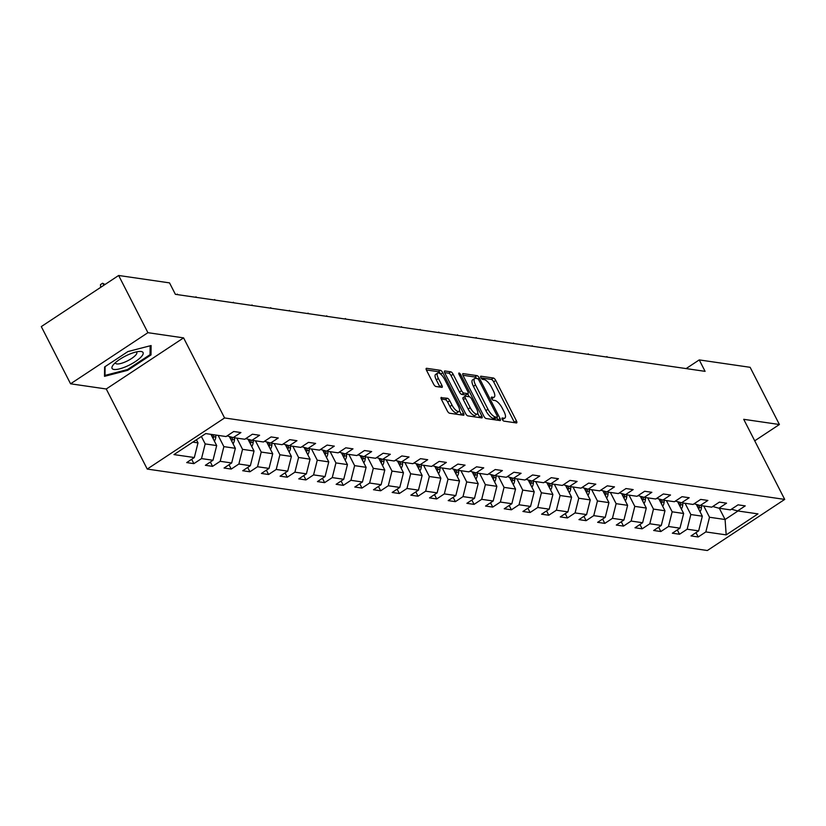 <?xml version="1.0" encoding="UTF-8"?>
<svg xmlns="http://www.w3.org/2000/svg" width="826" height="826" viewBox="0 0 826 826"><rect width="100%" height="100%" fill="white"/><g stroke="black" fill="none" stroke-linecap="round" stroke-linejoin="round"><path stroke-width="1.24" d="M502.28 419.432A1.838 0.65 56.5 0 0 503.912 421.126L516.395 422.943A2.633 0.929 56.5 0 0 516.694 422.891A2.633 0.929 56.5 0 0 516.426 420.868L495.734 380.435A2.633 0.929 56.5 0 0 493.411 378.019L480.928 376.202A1.838 0.65 56.5 0 0 480.711 376.243A1.838 0.65 56.5 0 0 480.908 377.658A1.838 0.65 56.5 0 0 482.539 379.351L484.15 379.588A8.415 2.974 56.5 0 1 491.594 387.322L493.308 390.688A8.415 2.974 56.5 0 1 494.185 397.161A8.415 2.974 56.5 0 1 493.225 397.327L491.615 397.089A1.838 0.65 56.5 0 0 491.408 397.13A1.838 0.65 56.5 0 0 491.594 398.545A1.838 0.65 56.5 0 0 493.225 400.238L494.836 400.476A8.415 2.974 56.5 0 1 502.28 408.209L504.005 411.575A8.415 2.974 56.5 0 1 504.882 418.049A8.415 2.974 56.5 0 1 503.922 418.214L502.301 417.977A1.838 0.65 56.5 0 0 502.094 418.018A1.838 0.65 56.5 0 0 502.28 419.432M441.476 397.389A2.633 0.929 56.5 0 0 441.177 397.44A2.633 0.929 56.5 0 0 441.456 399.464L447.258 410.811A2.633 0.929 56.5 0 0 449.581 413.227L463.448 415.241A2.633 0.929 56.5 0 0 463.747 415.189A2.633 0.929 56.5 0 0 463.479 413.165L442.788 372.743A2.633 0.929 56.5 0 0 440.464 370.316L426.598 368.303A2.633 0.929 56.5 0 0 426.299 368.355A2.633 0.929 56.5 0 0 426.567 370.378L433.578 384.08A2.633 0.929 56.5 0 0 435.911 386.496L441.838 387.363A2.633 0.929 56.5 0 0 442.137 387.311A2.633 0.929 56.5 0 0 441.869 385.288L438.389 378.494A7.031 2.488 56.5 0 1 437.656 373.084A7.031 2.488 56.5 0 1 444.677 379.402L458.296 406.02A7.031 2.488 56.5 0 1 459.029 411.431A7.031 2.488 56.5 0 1 452.008 405.101L449.736 400.672A2.633 0.929 56.5 0 0 447.413 398.256L441.012 397.698M183.589 337.875L147.916 332.682L118.645 275.481L41.3 326.59L70.571 383.801L106.255 388.984L147.234 469.065L224.579 417.956L183.589 337.875L106.255 388.984M754.716 440.826L779.403 424.512L743.72 419.319L784.7 499.41L224.579 417.956M779.403 424.512L750.132 367.312L699.24 359.909L686.107 368.592M118.645 275.481L169.526 282.884L175.38 294.324L705.094 371.349L699.24 359.909M483.809 416.118A2.633 0.929 56.5 0 0 486.132 418.534L499.998 420.558A2.633 0.929 56.5 0 0 500.308 420.506A2.633 0.929 56.5 0 0 500.029 418.483L479.338 378.05A2.633 0.929 56.5 0 0 477.015 375.634L463.149 373.62A2.633 0.929 56.5 0 0 462.849 373.672A2.633 0.929 56.5 0 0 463.128 375.696L483.809 416.118M481.723 417.894L467.857 415.881A2.633 0.929 56.5 0 1 465.534 413.465L444.842 373.042A2.633 0.929 56.5 0 1 444.574 371.019A2.633 0.929 56.5 0 1 444.873 370.967L450.81 371.824A2.633 0.929 56.5 0 1 453.133 374.24L461.527 390.636A2.633 0.929 56.5 0 0 463.851 393.052L467.784 393.63A2.633 0.929 56.5 0 0 468.084 393.579A2.633 0.929 56.5 0 0 467.815 391.555L459.08 374.488A1.838 0.65 56.5 0 1 458.884 373.063A1.838 0.65 56.5 0 1 460.722 374.725L481.754 415.819A2.633 0.929 56.5 0 1 482.023 417.842A2.633 0.929 56.5 0 1 481.723 417.894M147.234 469.065L707.355 550.519L784.7 499.41M193.883 463.634L201.513 458.595L213.005 460.258L205.375 465.306L212.561 466.349L220.191 461.311L231.683 462.973L224.052 468.022L231.239 469.065L238.869 464.026L250.361 465.699L242.73 470.737L249.917 471.78L257.547 466.742L269.039 468.414L261.408 473.453L268.595 474.496L276.225 469.457L287.716 471.13L280.086 476.168L287.272 477.211L294.903 472.173L306.394 473.845L298.764 478.884L305.95 479.927L313.581 474.888L325.072 476.561L317.442 481.599L324.628 482.642L332.259 477.604L343.75 479.276L336.13 484.315L343.306 485.358L350.936 480.319L362.438 481.992L354.808 487.03L361.984 488.073L369.614 483.034L381.116 484.707L373.486 489.746L380.672 490.789L388.292 485.75L399.794 487.423L392.164 492.461L399.35 493.514L406.981 488.465L418.472 490.138L410.842 495.177L418.028 496.23L425.658 491.181L437.15 492.854L429.52 497.892L436.706 498.945L444.336 493.896L455.828 495.569L448.198 500.618L455.384 501.661L463.014 496.612L474.506 498.285L466.876 503.333L474.062 504.376L481.692 499.327L493.184 501L485.554 506.049L492.74 507.092L500.37 502.053L511.862 503.715L504.232 508.764L511.418 509.807L519.048 504.769L530.54 506.431L522.91 511.48L530.096 512.523L537.726 507.484L549.218 509.157L541.588 514.195L548.774 515.238L556.404 510.2L567.906 511.872L560.276 516.911L567.452 517.954L575.082 512.915L586.584 514.588L578.954 519.626L586.13 520.669L593.76 515.63L605.262 517.303L597.632 522.342L604.818 523.385L612.438 518.346L623.94 520.019L616.31 525.057L623.496 526.1L631.126 521.061L642.618 522.734L634.987 527.773L642.174 528.816L649.804 523.777L661.296 525.45L653.665 530.488L660.852 531.531L668.482 526.492L679.974 528.165L672.343 533.204L679.53 534.246L687.16 529.208L698.651 530.881L691.021 535.919L698.207 536.972L705.838 531.923L726.188 534.887L757.969 513.886L737.608 510.933L745.238 505.884L738.052 504.841L730.421 509.879L718.93 508.217L726.56 503.168L719.374 502.125L711.744 507.164L700.252 505.491L707.882 500.453L700.696 499.41L693.066 504.449L681.574 502.776L689.204 497.737L682.018 496.694L674.388 501.733L662.896 500.06L670.526 495.022L663.34 493.979L655.71 499.018L644.218 497.345L651.848 492.306L644.662 491.264L637.032 496.302L625.54 494.629L633.17 489.591L625.984 488.548L618.354 493.587L606.862 491.914L614.482 486.875L607.306 485.833L599.676 490.871L588.174 489.199L595.804 484.16L588.628 483.117L580.998 488.156L569.496 486.483L577.126 481.444L569.95 480.391L562.32 485.44L550.818 483.768L558.448 478.729L551.262 477.676L543.632 482.725L532.14 481.052L539.77 476.013L532.584 474.96L524.954 480.009L513.462 478.337L521.092 473.288L513.906 472.245L506.276 477.294L494.784 475.621L502.415 470.572L495.228 469.529L487.598 474.578L476.106 472.906L483.737 467.857L476.55 466.814L468.92 471.863L457.428 470.19L465.059 465.141L457.872 464.098L450.242 469.137L438.751 467.475L446.381 462.426L439.195 461.383L431.564 466.422L420.073 464.759L427.703 459.71L420.517 458.667L412.886 463.706L401.395 462.033L409.025 456.995L401.839 455.952L394.209 460.991L382.706 459.318L390.337 454.279L383.161 453.237L375.531 458.275L364.029 456.602L371.659 451.564L364.483 450.521L356.853 455.56L345.351 453.887L352.981 448.848L345.795 447.806L338.175 452.844L326.673 451.172L334.303 446.133L327.117 445.09L319.486 450.129L307.995 448.456L315.625 443.417L308.439 442.375L300.809 447.413L289.317 445.741L296.947 440.702L289.761 439.659L282.131 444.698L270.639 443.025L278.269 437.986L271.083 436.933L263.453 441.982L251.961 440.31L259.591 435.271L252.405 434.218L244.775 439.267L233.283 437.594L240.913 432.556L233.727 431.502L226.097 436.551L205.746 433.588L173.966 454.589L194.327 457.542L186.697 462.591L193.883 463.634L191.663 459.308M210.929 434.342L216.68 445.586L205.189 443.913L201.379 436.469M205.189 443.913L201.513 458.595M216.68 445.586L213.005 460.258M233.283 437.594L227.109 435.88M229.318 436.489L235.358 448.301L223.867 446.629L218.116 435.385M223.867 446.629L220.191 461.311M235.358 448.301L231.683 462.973M251.961 440.31L245.787 438.596M247.996 439.205L254.036 451.017L242.545 449.344L236.794 438.1M242.545 449.344L238.869 464.026M254.036 451.017L250.361 465.699M270.639 443.025L264.465 441.311M266.674 441.92L272.714 453.732L261.222 452.059L255.471 440.816M261.222 452.059L257.547 466.742M272.714 453.732L269.039 468.414M289.317 445.741L283.153 444.027M285.352 444.636L291.392 456.448L279.9 454.775L274.149 443.531M279.9 454.775L276.225 469.457M291.392 456.448L287.716 471.13M307.995 448.456L301.831 446.742M304.03 447.351L310.07 459.163L298.578 457.49L292.827 446.257M298.578 457.49L294.903 472.173M310.07 459.163L306.394 473.845M326.673 451.172L320.509 449.458M322.708 450.067L328.758 461.879L317.256 460.206L311.505 448.972M317.256 460.206L313.581 474.888M328.758 461.879L325.072 476.561M345.351 453.887L339.187 452.173M341.386 452.793L347.436 464.594L335.934 462.921L330.183 451.688M335.934 462.921L332.259 477.604M347.436 464.594L343.75 479.276M364.029 456.602L357.865 454.889M360.064 455.508L366.114 467.31L354.612 465.637L348.861 454.403M354.612 465.637L350.936 480.319M366.114 467.31L362.438 481.992M382.706 459.318L376.542 457.604M378.752 458.224L384.792 470.025L373.3 468.352L367.539 457.119M373.3 468.352L369.614 483.034M384.792 470.025L381.116 484.707M401.395 462.033L395.22 460.319M397.43 460.939L403.47 472.74L391.978 471.078L386.227 459.834M391.978 471.078L388.292 485.75M403.47 472.74L399.794 487.423M420.073 464.759L413.898 463.035M416.108 463.654L422.148 475.456L410.656 473.794L404.905 462.55M410.656 473.794L406.981 488.465M422.148 475.456L418.472 490.138M438.751 467.475L432.576 465.75M434.786 466.37L440.826 478.182L429.334 476.509L423.583 465.265M429.334 476.509L425.658 491.181M440.826 478.182L437.15 492.854M457.428 470.19L451.254 468.476M453.464 469.085L459.504 480.897L448.012 479.225L442.261 467.981M448.012 479.225L444.336 493.896M459.504 480.897L455.828 495.569M476.106 472.906L469.932 471.192M472.142 471.801L478.182 483.613L466.69 481.94L460.939 470.696M466.69 481.94L463.014 496.612M478.182 483.613L474.506 498.285M494.784 475.621L488.62 473.907M490.82 474.516L496.86 486.328L485.368 484.655L479.617 473.412M485.368 484.655L481.692 499.327M496.86 486.328L493.184 501M513.462 478.337L507.298 476.623M509.497 477.232L515.538 489.044L504.046 487.371L498.295 476.127M504.046 487.371L500.37 502.053M515.538 489.044L511.862 503.715M532.14 481.052L525.976 479.338M528.175 479.947L534.226 491.759L522.724 490.086L516.973 478.843M522.724 490.086L519.048 504.769M534.226 491.759L530.54 506.431M550.818 483.768L544.654 482.054M546.853 482.663L552.904 494.475L541.402 492.802L535.651 481.558M541.402 492.802L537.726 507.484M552.904 494.475L549.218 509.157M569.496 486.483L563.332 484.769M565.531 485.378L571.582 497.19L560.08 495.517L554.329 484.273M560.08 495.517L556.404 510.2M571.582 497.19L567.906 511.872M588.174 489.199L582.01 487.485M584.219 488.094L590.26 499.906L578.768 498.233L573.007 486.989M578.768 498.233L575.082 512.915M590.26 499.906L586.584 514.588M606.862 491.914L600.688 490.2M602.897 490.809L608.938 502.621L597.446 500.948L591.684 489.715M597.446 500.948L593.76 515.63M608.938 502.621L605.262 517.303M625.54 494.629L619.366 492.915M621.575 493.525L627.615 505.336L616.124 503.664L610.373 492.43M616.124 503.664L612.438 518.346M627.615 505.336L623.94 520.019M644.218 497.345L638.044 495.631M640.253 496.25L646.293 508.052L634.802 506.379L629.051 495.146M634.802 506.379L631.126 521.061M646.293 508.052L642.618 522.734M662.896 500.06L656.722 498.346M658.931 498.966L664.971 510.767L653.48 509.095L647.729 497.861M653.48 509.095L649.804 523.777M664.971 510.767L661.296 525.45M681.574 502.776L675.4 501.062M677.609 501.681L683.649 513.483L672.158 511.81L666.406 500.577M672.158 511.81L668.482 526.492M683.649 513.483L679.974 528.165M700.252 505.491L694.077 503.777M696.287 504.397L702.327 516.198L690.835 514.536L685.084 503.292M690.835 514.536L687.16 529.208M702.327 516.198L698.651 530.881M718.93 508.217L712.766 506.493M719.332 508.269L725.083 519.513L709.513 517.252L703.762 506.008M709.513 517.252L705.838 531.923M737.99 510.984L725.083 519.513L726.188 534.887M737.608 510.933L731.444 509.208M147.916 332.682L70.571 383.801M192.84 442.116L198.003 442.87L196.412 439.752M198.003 442.87L194.327 457.542M695.988 532.636L698.207 536.972M677.31 529.92L679.53 534.246M658.632 527.205L660.852 531.531M639.954 524.489L642.174 528.816M621.276 521.774L623.496 526.1M602.598 519.058L604.818 523.385M583.92 516.343L586.13 520.669M565.242 513.627L567.452 517.954M546.564 510.912L548.774 515.238M527.886 508.196L530.096 512.523M509.208 505.481L511.418 509.807M490.52 502.766L492.74 507.092M471.842 500.05L474.062 504.376M453.164 497.335L455.384 501.661M434.486 494.609L436.706 498.945M415.808 491.893L418.028 496.23M397.13 489.178L399.35 493.514M378.453 486.462L380.672 490.789M359.775 483.747L361.984 488.073M341.097 481.031L343.306 485.358M322.419 478.316L324.628 482.642M303.741 475.6L305.95 479.927M285.063 472.885L287.272 477.211M266.375 470.17L268.595 474.496M247.697 467.454L249.917 471.78M229.019 464.739L231.239 469.065M210.341 462.023L212.561 466.349M104.603 366.961L104.51 376.336L127.71 370.316L151.003 354.922L151.096 345.547L127.896 351.566L104.603 366.961M150.064 353.084L151.003 354.922M127.349 369.604L127.71 370.316M502.373 419.587A8.415 2.974 56.5 0 0 502.786 419.422L504.882 418.049M491.687 398.71A8.415 2.974 56.5 0 0 492.1 398.545L494.185 397.161M514.526 422.664A2.633 0.929 56.5 0 0 514.33 422.241L493.649 381.819A2.633 0.929 56.5 0 0 491.325 379.402L481.042 377.905M476.674 378.494A2.633 0.929 56.5 0 0 474.929 377.017L462.932 375.272M498.14 420.279A2.633 0.929 56.5 0 0 497.944 419.866L496.756 417.553M497.097 417.223A1.838 0.65 56.5 0 0 497.314 417.182A1.838 0.65 56.5 0 0 497.118 415.767L478.956 380.28A1.838 0.65 56.5 0 0 477.335 378.597L475.631 378.349A8.415 2.974 56.5 0 0 474.671 378.514A8.415 2.974 56.5 0 0 475.549 384.988L487.959 409.242A8.415 2.974 56.5 0 0 495.394 416.975L497.097 417.223L495.011 418.606A1.838 0.65 56.5 0 0 495.218 418.565A1.838 0.65 56.5 0 0 495.342 418.39M474.671 378.514L472.575 379.898A8.415 2.974 56.5 0 0 473.453 386.361L475.549 384.988M495.011 418.606L493.308 418.359A8.415 2.974 56.5 0 1 485.864 410.625L473.453 386.361M444.646 372.619L448.714 373.207L450.81 371.824M466.163 394.704A2.633 0.929 56.5 0 1 465.998 394.952A2.633 0.929 56.5 0 1 465.699 395.004L461.755 394.436A2.633 0.929 56.5 0 1 459.432 392.02L451.048 375.623A2.633 0.929 56.5 0 0 448.714 373.207M467.702 393.826L469.189 396.738M477.686 413.33L479.658 417.202L481.754 415.819M470.231 407.652A7.031 2.488 56.5 0 0 477.252 413.971A7.031 2.488 56.5 0 0 476.519 408.56L471.718 399.185A2.633 0.929 56.5 0 0 469.395 396.769L465.461 396.201A2.633 0.929 56.5 0 0 465.152 396.253A2.633 0.929 56.5 0 0 465.43 398.277L470.231 407.652L468.135 409.035A7.031 2.488 56.5 0 0 475.156 415.354L477.252 413.971M463.365 397.585A2.633 0.929 56.5 0 0 463.066 397.636A2.633 0.929 56.5 0 0 463.345 399.65L465.43 398.277M468.135 409.035L463.345 399.65M459.029 411.431L456.943 412.814A7.031 2.488 56.5 0 1 449.922 406.485L447.651 402.055A2.633 0.929 56.5 0 0 445.328 399.629L441.26 399.041M437.656 373.084L435.57 374.467A7.031 2.488 56.5 0 0 436.304 379.877L438.389 378.494M439.969 387.084A2.633 0.929 56.5 0 0 439.773 386.671L436.304 379.877M440.764 374.24L440.702 374.116A2.633 0.929 56.5 0 0 438.379 371.7L426.371 369.955M461.579 414.972A2.633 0.929 56.5 0 0 461.383 414.549L459.462 410.79M700.025 511.697A7.093 6.329 -81.7 0 0 701.439 507.66L701.563 505.688M698.796 509.291A7.093 6.329 -81.7 0 0 699.168 507.329L699.302 505.233M697.877 504.831L697.733 507.123A7.093 6.329 98.3 0 1 697.722 507.205M606.284 356.977L608.793 357.348M607.368 357.142L606.903 356.564M113.978 369.459A17.408 4.894 152.9 0 0 135.35 361.612A17.408 4.894 152.9 0 0 141.153 351.504A17.408 4.894 152.9 0 0 139.79 351.432A17.408 4.894 152.9 0 0 113.079 365.102A17.408 4.894 152.9 0 0 113.978 369.459M115.464 362.614A11.915 3.356 152.9 0 0 115.568 363.203A11.915 3.356 152.9 0 0 116.879 363.925A11.915 3.356 152.9 0 0 129.672 359.692A11.915 3.356 152.9 0 0 136.796 352.341A11.915 3.356 152.9 0 0 136.373 351.917M150.136 345.795L150.043 354.653L127.483 369.563L104.995 375.396L105.088 366.641M104.53 374.477L104.995 375.396M681.347 508.981A7.093 6.329 -81.7 0 0 682.761 504.944L682.885 502.972M680.118 506.575A7.093 6.329 -81.7 0 0 680.49 504.614L680.614 502.518M679.189 502.115L679.055 504.407A7.093 6.329 98.3 0 1 679.044 504.48M587.606 354.261L590.115 354.633M588.68 354.426L588.226 353.848M662.669 506.266A7.093 6.329 -81.7 0 0 664.083 502.229L664.207 500.257M661.43 503.86A7.093 6.329 -81.7 0 0 661.812 501.898L661.936 499.802M660.511 499.4L660.366 501.692A7.093 6.329 98.3 0 1 660.366 501.764M568.928 351.546L571.437 351.917M570.002 351.711L569.548 351.133M643.991 503.55A7.093 6.329 -81.7 0 0 645.405 499.513L645.529 497.541M642.752 501.145A7.093 6.329 -81.7 0 0 643.134 499.183L643.258 497.087M641.833 496.684L641.688 498.976A7.093 6.329 98.3 0 1 641.688 499.049M550.25 348.83L552.759 349.202M551.324 348.985L550.87 348.417M625.313 500.835A7.093 6.329 -81.7 0 0 626.727 496.798L626.851 494.826M624.074 498.419A7.093 6.329 -81.7 0 0 624.446 496.467L624.58 494.371M623.155 493.969L623.01 496.25A7.093 6.329 98.3 0 1 623.01 496.333M531.572 346.115L534.081 346.486M532.646 346.27L532.192 345.702M606.625 498.119A7.093 6.329 -81.7 0 0 608.05 494.082L608.173 492.11M605.396 495.703A7.093 6.329 -81.7 0 0 605.768 493.752L605.902 491.646M604.477 491.253L604.333 493.535A7.093 6.329 98.3 0 1 604.333 493.618M512.894 343.399L515.403 343.761M513.968 343.554L513.514 342.986M587.947 495.394A7.093 6.329 -81.7 0 0 589.372 491.367L589.496 489.395M586.718 492.988A7.093 6.329 -81.7 0 0 587.09 491.036L587.224 488.93M585.799 488.538L585.655 490.82A7.093 6.329 98.3 0 1 585.655 490.902M494.206 340.684L496.715 341.045M495.29 340.839L494.836 340.271M569.269 492.678A7.093 6.329 -81.7 0 0 570.694 488.651L570.818 486.669M568.04 490.272A7.093 6.329 -81.7 0 0 568.412 488.321L568.546 486.215M567.121 485.822L566.977 488.104A7.093 6.329 98.3 0 1 566.977 488.187M475.528 337.968L478.037 338.33M476.612 338.123L476.158 337.555M550.591 489.963A7.093 6.329 -81.7 0 0 552.005 485.936L552.129 483.953M549.362 487.557A7.093 6.329 -81.7 0 0 549.734 485.595L549.868 483.499M548.443 483.107L548.299 485.389A7.093 6.329 98.3 0 1 548.288 485.471M456.85 335.253L459.359 335.614M457.934 335.408L457.48 334.84M531.913 487.247A7.093 6.329 -81.7 0 0 533.328 483.21L533.451 481.238M530.684 484.841A7.093 6.329 -81.7 0 0 531.056 482.88L531.19 480.784M529.765 480.391L529.621 482.673A7.093 6.329 98.3 0 1 529.611 482.756M438.172 332.537L440.681 332.899M439.256 332.692L438.802 332.124M513.235 484.532A7.093 6.329 -81.7 0 0 514.65 480.495L514.774 478.522M512.006 482.126A7.093 6.329 -81.7 0 0 512.378 480.164L512.512 478.068M511.087 477.676L510.943 479.958A7.093 6.329 98.3 0 1 510.933 480.04M419.494 329.822L422.003 330.183M420.579 329.977L420.124 329.409M494.557 481.816A7.093 6.329 -81.7 0 0 495.972 477.779L496.096 475.807M493.329 479.41A7.093 6.329 -81.7 0 0 493.7 477.449L493.834 475.353M492.41 474.96L492.265 477.242A7.093 6.329 98.3 0 1 492.255 477.325M400.816 327.106L403.325 327.468M401.901 327.261L401.446 326.693M475.879 479.101A7.093 6.329 -81.7 0 0 477.294 475.064L477.418 473.091M474.651 476.695A7.093 6.329 -81.7 0 0 475.022 474.733L475.156 472.637M473.721 472.245L473.587 474.527A7.093 6.329 98.3 0 1 473.577 474.609M382.139 324.391L384.648 324.752M383.223 324.546L382.758 323.978M457.201 476.385A7.093 6.329 -81.7 0 0 458.616 472.348L458.74 470.376M455.962 473.979A7.093 6.329 -81.7 0 0 456.344 472.018L456.468 469.922M455.043 469.529L454.909 471.811A7.093 6.329 98.3 0 1 454.899 471.894M363.461 321.675L365.97 322.037M364.534 321.83L364.08 321.262M438.523 473.67A7.093 6.329 -81.7 0 0 439.938 469.633L440.062 467.661M437.284 471.264A7.093 6.329 -81.7 0 0 437.666 469.302L437.79 467.206M436.365 466.804L436.221 469.096A7.093 6.329 98.3 0 1 436.221 469.178M344.783 318.96L347.292 319.321M345.857 319.115L345.402 318.547M419.845 470.954A7.093 6.329 -81.7 0 0 421.26 466.917L421.384 464.945M418.606 468.548A7.093 6.329 -81.7 0 0 418.988 466.587L419.112 464.491M417.688 464.088L417.543 466.38A7.093 6.329 98.3 0 1 417.543 466.463M326.105 316.234L328.614 316.606M327.179 316.399L326.724 315.831M401.168 468.239A7.093 6.329 -81.7 0 0 402.582 464.202L402.706 462.23M399.929 465.833A7.093 6.329 -81.7 0 0 400.3 463.871L400.434 461.775M399.01 461.373L398.865 463.665A7.093 6.329 98.3 0 1 398.865 463.737M307.427 313.519L309.936 313.89M308.501 313.684L308.046 313.106M382.479 465.523A7.093 6.329 -81.7 0 0 383.904 461.486L384.028 459.514M381.251 463.118A7.093 6.329 -81.7 0 0 381.622 461.156L381.757 459.06M380.332 458.657L380.187 460.949A7.093 6.329 98.3 0 1 380.187 461.022M288.749 310.803L291.258 311.175M289.823 310.968L289.368 310.39M363.801 462.808A7.093 6.329 -81.7 0 0 365.226 458.771L365.35 456.799M362.573 460.402A7.093 6.329 -81.7 0 0 362.944 458.44L363.079 456.344M361.654 455.942L361.509 458.234A7.093 6.329 98.3 0 1 361.509 458.306M270.061 308.088L272.57 308.459M271.145 308.253L270.691 307.675M345.123 460.092A7.093 6.329 -81.7 0 0 346.538 456.055L346.662 454.083M343.895 457.687A7.093 6.329 -81.7 0 0 344.266 455.725L344.401 453.629M342.976 453.226L342.831 455.518A7.093 6.329 98.3 0 1 342.821 455.591M251.383 305.372L253.892 305.744M252.467 305.527L252.013 304.959M326.446 457.377A7.093 6.329 -81.7 0 0 327.86 453.34L327.984 451.368M325.217 454.961A7.093 6.329 -81.7 0 0 325.589 453.009L325.723 450.903M324.298 450.511L324.153 452.793A7.093 6.329 98.3 0 1 324.143 452.875M232.705 302.657L235.214 303.028M233.789 302.812L233.335 302.244M307.768 454.661A7.093 6.329 -81.7 0 0 309.182 450.624L309.306 448.652M306.539 452.245A7.093 6.329 -81.7 0 0 306.911 450.294L307.045 448.188M305.62 447.795L305.475 450.077A7.093 6.329 98.3 0 1 305.465 450.16M214.027 299.941L216.536 300.303M215.111 300.096L214.657 299.528M289.09 451.936A7.093 6.329 -81.7 0 0 290.504 447.909L290.628 445.937M287.861 449.53A7.093 6.329 -81.7 0 0 288.233 447.578L288.367 445.472M286.942 445.08L286.798 447.362A7.093 6.329 98.3 0 1 286.787 447.444M195.349 297.226L197.858 297.587M196.433 297.381L195.979 296.813M270.412 449.22A7.093 6.329 -81.7 0 0 271.826 445.193L271.95 443.211M269.183 446.814A7.093 6.329 -81.7 0 0 269.555 444.863L269.689 442.757M268.264 442.364L268.12 444.646A7.093 6.329 98.3 0 1 268.109 444.729M176.671 294.51L179.18 294.872M177.755 294.665L177.291 294.097M251.734 446.505A7.093 6.329 -81.7 0 0 253.148 442.468L253.272 440.495M250.505 444.099A7.093 6.329 -81.7 0 0 250.877 442.137L251.001 440.041M249.576 439.649L249.442 441.931A7.093 6.329 98.3 0 1 249.431 442.013M233.056 443.789A7.093 6.329 -81.7 0 0 234.47 439.752L234.594 437.78M231.817 441.383A7.093 6.329 -81.7 0 0 232.199 439.422L232.323 437.326M230.898 436.933L230.753 439.215A7.093 6.329 98.3 0 1 230.753 439.298M214.378 441.074A7.093 6.329 -81.7 0 0 215.792 437.037L215.916 435.065M213.139 438.668A7.093 6.329 -81.7 0 0 213.521 436.706L213.645 434.734M212.199 434.528L212.076 436.5A7.093 6.329 98.3 0 1 212.076 436.582M100.658 287.365L100.493 284.619L102.579 283.235L105.016 284.495M104.076 285.104L102.579 283.235M502.229 419.329L503.922 418.214M491.542 398.442L493.225 397.327M491.325 379.402L493.411 378.019M493.649 381.819L495.734 380.435M514.33 422.241L516.426 420.868M474.929 377.017L477.015 375.634M477.965 378.958L479.338 378.05M497.944 419.866L500.029 418.483M485.864 410.625L487.959 409.242M493.308 418.359L495.394 416.975M451.048 375.623L453.133 374.24M459.432 392.02L461.527 390.636M461.755 394.436L463.851 393.052M465.699 395.004L467.784 393.63M459.586 375.479L460.722 374.725M445.328 399.629L447.413 398.256M447.651 402.055L449.736 400.672M449.922 406.485L452.008 405.101M439.773 386.671L441.869 385.288M438.379 371.7L440.464 370.316M440.702 374.116L442.788 372.743M461.383 414.549L463.479 413.165M699.168 507.329L701.439 507.66M680.49 504.614L682.761 504.944M661.812 501.898L664.083 502.229M643.134 499.183L645.405 499.513M624.446 496.467L626.727 496.798M605.768 493.752L608.05 494.082M587.09 491.036L589.372 491.367M568.412 488.321L570.694 488.651M549.734 485.595L552.005 485.936M531.056 482.88L533.328 483.21M512.378 480.164L514.65 480.495M493.7 477.449L495.972 477.779M475.022 474.733L477.294 475.064M456.344 472.018L458.616 472.348M437.666 469.302L439.938 469.633M418.988 466.587L421.26 466.917M400.3 463.871L402.582 464.202M381.622 461.156L383.904 461.486M362.944 458.44L365.226 458.771M344.266 455.725L346.538 456.055M325.589 453.009L327.86 453.34M306.911 450.294L309.182 450.624M288.233 447.578L290.504 447.909M269.555 444.863L271.826 445.193M250.877 442.137L253.148 442.468M232.199 439.422L234.47 439.752M213.521 436.706L215.792 437.037M495.218 418.565L497.314 417.182M465.998 394.952L468.084 393.579M463.066 397.636L465.152 396.253"/></g></svg>
